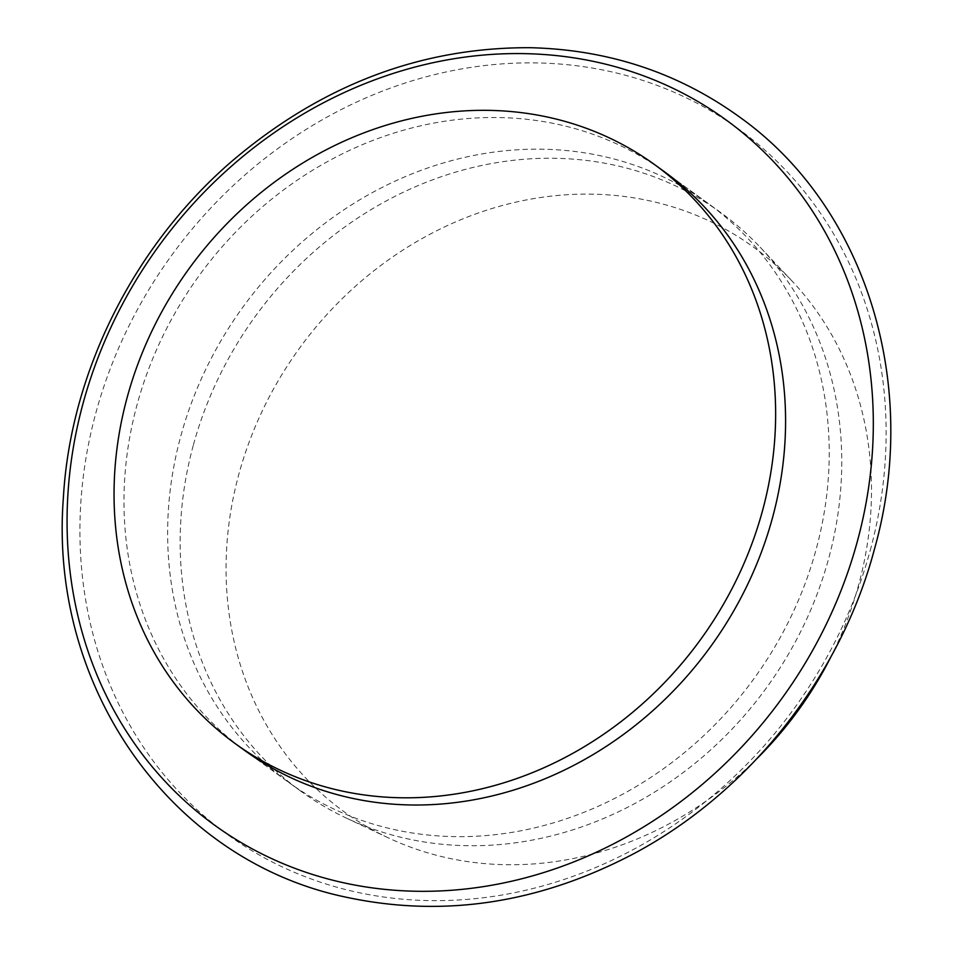 <?xml version="1.0" encoding="UTF-8"?>
<svg xmlns="http://www.w3.org/2000/svg" width="954" height="954" viewBox="0 0 954 954"><rect width="100%" height="100%" fill="white"/><g stroke="black" fill="none" stroke-linecap="round" stroke-linejoin="round"><path stroke-width="0.72" stroke-dasharray="4.77 3.58" d="M708.25 203.512L664.616 171.875A357.464 315.905 -54.1 0 0 137.042 404.818A357.464 315.905 -54.1 0 0 244.951 750.655L288.573 782.292A357.464 315.905 125.9 0 1 242.662 307.462A357.464 315.905 125.9 0 1 708.25 203.512A357.464 315.905 125.9 0 1 816.147 549.349A357.464 315.905 125.9 0 1 288.573 782.292M193.221 445.554A357.464 315.905 -54.1 0 0 301.118 791.391A357.464 315.905 -54.1 0 0 346.266 818.055A357.464 315.905 -54.1 0 0 828.692 558.448A357.464 315.905 -54.1 0 0 760.171 247.229A357.464 315.905 -54.1 0 0 720.795 212.611A357.464 315.905 -54.1 0 0 193.221 445.554M757.345 758.215A348.723 308.19 125.9 0 1 388.111 837.755A348.723 308.19 125.9 0 1 238.81 474.365A348.723 308.19 125.9 0 1 479.051 212.754A348.723 308.19 125.9 0 1 791.903 280.881A348.723 308.19 125.9 0 1 831.077 656.531M870.203 550.518A435.62 384.987 -54.1 0 0 386.608 89.521A435.62 384.987 -54.1 0 0 192.183 805.152A435.62 384.987 -54.1 0 0 870.203 550.518M720.795 212.611L664.616 171.875M301.118 791.391L244.951 750.655M791.903 280.881L760.171 247.229M388.111 837.755L346.266 818.055"/><path stroke-width="1.43" d="M235.006 743.452L244.951 750.655A357.464 315.905 -54.1 0 0 772.513 517.712A357.464 315.905 -54.1 0 0 664.616 171.875L654.671 164.672A357.464 315.905 -54.1 0 0 189.083 268.611A357.464 315.905 -54.1 0 0 235.006 743.452A357.464 315.905 -54.1 0 0 762.568 510.509A357.464 315.905 -54.1 0 0 654.671 164.672M831.077 656.531A348.723 308.19 125.9 0 1 757.345 758.215M857.396 541.228A435.62 384.987 -54.1 0 0 582.453 59.267A435.62 384.987 -54.1 0 0 82.986 403.661A435.62 384.987 -54.1 0 0 357.941 885.622A435.62 384.987 -54.1 0 0 857.396 541.228M874.365 549.48C840.462 677.006 749.129 792.44 633.528 853.83C538.533 903.712 442.346 918.082 344.954 896.951C170.694 860.162 48.773 687.202 63.358 498.06C70.322 373.193 133.286 246.859 230.629 162.299C320.425 85.431 420.285 47.223 530.209 47.7C608.724 49.632 678.699 72.886 740.161 117.449C866.065 207.4 921.027 385.011 874.365 549.48"/></g></svg>
